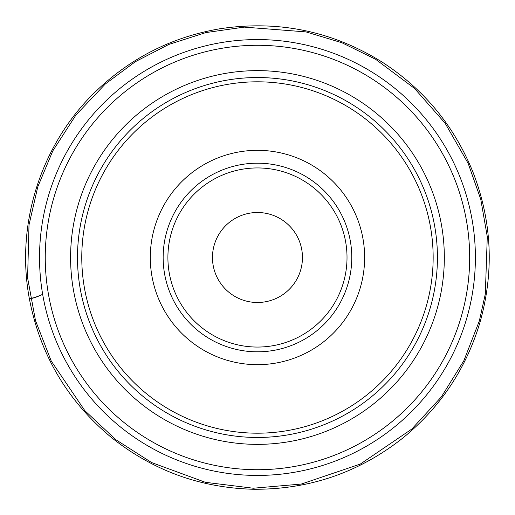 <?xml version="1.0" encoding="UTF-8"?>
<svg xmlns="http://www.w3.org/2000/svg" width="515" height="515" viewBox="0 0 515 515"><rect width="100%" height="100%" fill="white"/><g stroke="black" fill="none" stroke-linecap="round" stroke-linejoin="round"><path stroke-width="0.77" d="M364.633 257.5A107.171 107.171 0 0 0 203.876 164.691A107.171 107.171 0 0 0 203.876 350.309A107.171 107.171 0 0 0 364.633 257.5M351.777 257.5A94.316 94.316 0 0 0 210.307 175.821A94.316 94.316 0 0 0 210.307 339.179A94.316 94.316 0 0 0 351.777 257.5A94.316 94.316 0 0 0 210.307 175.821A94.316 94.316 0 0 0 210.307 339.179A94.316 94.316 0 0 0 351.777 257.5M302.453 257.5A44.992 44.992 0 0 0 234.969 218.534A44.992 44.992 0 0 0 234.969 296.466A44.992 44.992 0 0 0 302.453 257.5M77.495 257.5A179.973 179.973 0 0 1 347.445 101.642A179.973 179.973 0 0 1 347.445 413.358A179.973 179.973 0 0 1 77.495 257.5A179.973 179.973 0 0 1 347.445 101.642A179.973 179.973 0 0 1 347.445 413.358A179.973 179.973 0 0 1 77.495 257.5M29.342 298.597C40.041 354.468 67.227 400.625 110.899 437.074C152.408 470.324 199.743 487.718 252.91 489.25C309.161 489.759 359.322 472.538 403.393 437.583C440.962 406.696 466.603 367.916 480.315 321.251C494.303 270.678 491.838 220.916 472.905 171.978C454.281 126.091 424.244 89.604 382.793 62.515C332.536 31.067 278.106 19.84 219.512 28.834C170.838 37.286 128.892 58.839 93.672 93.485C40.408 145.919 15.559 225.132 29.342 298.597C31.673 298.777 36.114 297.374 42.674 294.38L34.479 297.631L29.336 298.584M475.39 257.5A217.929 217.929 0 0 1 148.5 446.235A217.929 217.929 0 0 1 148.5 68.765A217.929 217.929 0 0 1 475.39 257.5M469.674 257.5A212.212 212.212 0 0 0 257.461 45.288A212.212 212.212 0 0 0 45.249 257.5A212.212 212.212 0 0 0 257.461 469.712A212.212 212.212 0 0 0 469.674 257.5M70.594 257.5A186.868 186.868 0 0 1 350.895 95.668A186.868 186.868 0 0 1 350.895 419.332A186.868 186.868 0 0 1 70.594 257.5M81.776 257.5A175.686 175.686 0 0 0 345.308 409.65A175.686 175.686 0 0 0 345.308 105.35A175.686 175.686 0 0 0 81.776 257.5M167.903 257.5A89.559 89.559 0 0 0 302.241 335.059A89.559 89.559 0 0 0 302.241 179.941A89.559 89.559 0 0 0 167.903 257.5M27.598 277.843L35.483 320.555L51.23 361.034L84.827 410.635L115.843 439.694L151.661 462.579L205.395 482.31L253.258 488.226L301.307 484.061L360.307 464.079L411.813 429.047L441.4 396.853L463.886 360.655L479.336 320.935L485.317 294.026L487.287 236.694L480.752 199.254L468.161 163.39L445.108 123.188L414.491 88.406L375.609 59.277L341.915 42.745L305.987 31.898L244.258 27.115L205.82 32.593L168.836 44.438L135.464 61.626L105.311 83.996L75.956 114.999L52.807 150.882L37.775 186.874L29.014 224.881L27.598 277.843"/></g></svg>
